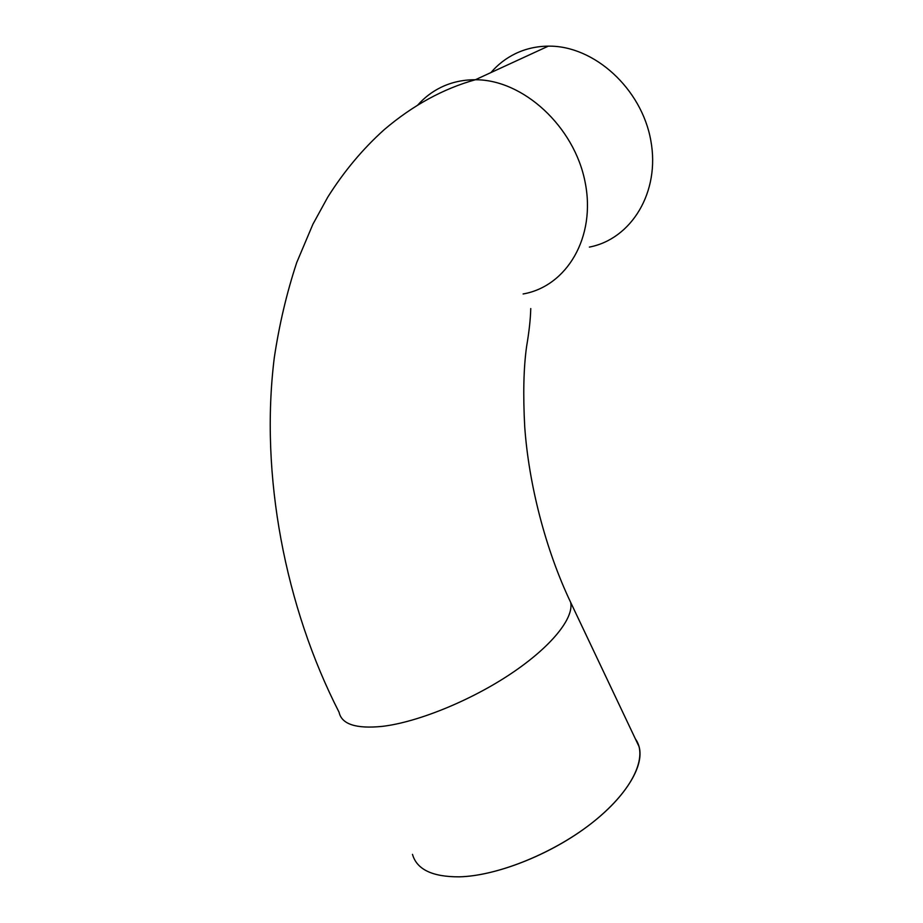 <?xml version="1.0" encoding="UTF-8"?>
<svg xmlns="http://www.w3.org/2000/svg" width="923" height="923" viewBox="0 0 923 923"><rect width="100%" height="100%" fill="white"/><g stroke="black" fill="none" stroke-linecap="round" stroke-linejoin="round"><path stroke-width="1.38" d="M518.034 60.087L520.307 59.049M589.382 247.087C631.194 239.126 660.441 192.272 650.807 140.492C641.658 88.677 594.054 45.354 548.308 46.15C536.448 46.265 525.418 48.804 515.207 53.753C505.85 58.357 497.762 64.622 490.921 72.582M459.204 876.838C498.051 875.985 555.542 852.425 594.308 821.101C633.224 789.765 648.188 756.202 635.416 738.931L639.108 746.742C644.658 766.448 624.779 798.845 586.29 827.273C547.87 855.69 495.374 875.985 459.204 876.838C432.333 876.931 416.758 869.431 412.489 854.352M523.122 293.964C566.607 286.453 596.339 237.349 585.078 181.981C574.337 126.589 523.237 79.528 475.357 79.747C462.942 79.701 451.462 82.239 440.917 87.373C432.068 91.735 424.361 97.63 417.773 105.049M530.76 308.547C530.506 319 529.133 331.611 526.618 346.356C523.618 367.631 522.983 394.502 524.737 426.968C528.717 483.375 545.274 549.104 570.633 602.304C574.175 617.925 551.642 646.435 511.25 673.513C470.926 700.557 417.634 722.259 382.272 726.378C356.082 728.985 341.672 724.278 339.076 712.256C285.126 606.815 259.755 474.734 274.269 357.859C279.219 324.746 286.707 292.96 296.745 262.49L312.909 224.231L327.734 197.187C344.06 171.274 362.958 148.695 384.441 129.462C412.927 105.28 443.236 88.712 475.357 79.747L548.308 46.15M639.108 746.742L570.633 602.304"/></g></svg>
